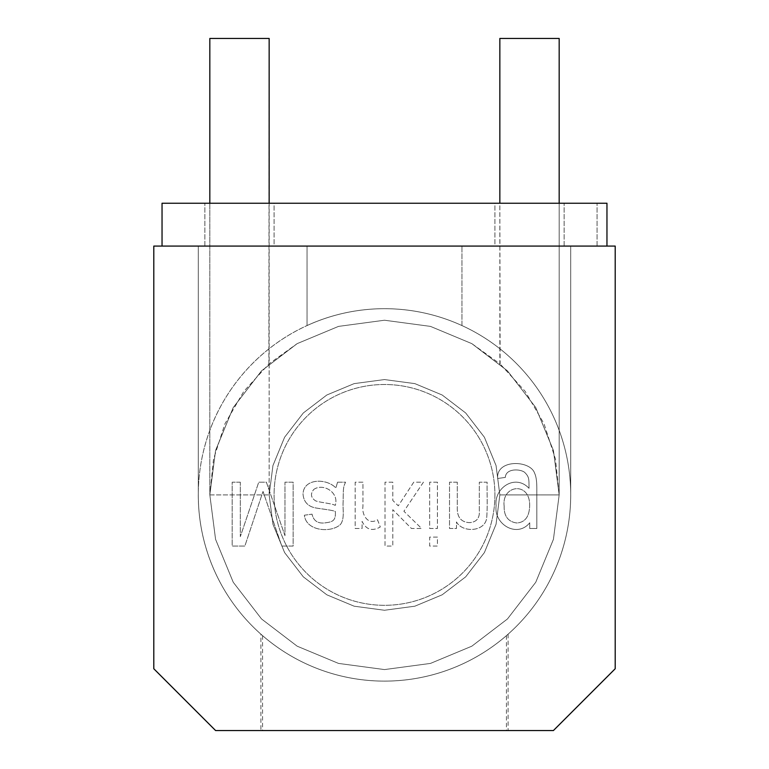 <?xml version="1.0" encoding="UTF-8"?>
<svg xmlns="http://www.w3.org/2000/svg" width="769" height="769" viewBox="0 0 769 769"><rect width="100%" height="100%" fill="white"/><g stroke="black" fill="none" stroke-linecap="round" stroke-linejoin="round"><path stroke-width="0.58" stroke-dasharray="3.85 2.88" d="M162.038 246.08L606.962 246.08L162.038 246.08L162.038 203.237L606.962 203.237L597.071 203.237L606.962 203.237L606.962 246.08M494.909 246.08L564.119 246.08L494.909 246.08L494.909 203.237L564.119 203.237L494.909 203.237L494.909 246.08M274.091 246.08L204.881 246.08L274.091 246.08L274.091 203.237L204.881 203.237L274.091 203.237L274.091 246.08M597.071 246.08L597.071 203.237L597.071 246.08M564.119 246.08L564.119 203.237L564.119 246.08M204.881 246.08L204.881 203.237L204.881 246.08M260.912 634.185L262.556 635.636A186.204 186.204 0 0 0 506.444 635.636L508.088 634.185A186.204 186.204 0 0 0 570.704 494.909A186.204 186.204 0 0 1 384.5 681.113A186.204 186.204 0 0 1 198.296 494.909L198.296 246.08L461.948 246.08L461.948 325.566A186.204 186.204 0 0 0 205.852 442.377A186.204 186.204 0 0 0 357.969 679.21A186.204 186.204 0 0 0 570.704 494.909L570.704 246.08L461.948 246.08L461.948 325.566A186.204 186.204 0 0 0 260.912 634.185L260.912 730.55L553.401 730.55L615.2 668.751L615.2 246.08L307.052 246.08L307.052 325.566A186.204 186.204 0 0 1 563.148 442.377A186.204 186.204 0 0 1 411.031 679.21A186.204 186.204 0 0 1 198.296 494.909L198.296 246.08L153.8 246.08L153.8 668.751L215.599 730.55L260.912 730.55M615.2 246.08L153.8 246.08L153.8 668.751L215.599 730.55L553.401 730.55L615.2 668.751L615.2 246.08L570.704 246.08L570.704 494.909A186.204 186.204 0 0 0 307.052 325.566L307.052 246.08L153.8 246.08L153.8 668.751L215.599 730.55L553.401 730.55L615.2 668.751L615.2 246.08M506.444 635.636L506.444 730.55M262.556 635.636L262.556 730.55M457.286 482.192L449.519 482.192L449.519 528.495L456.488 528.495L456.488 521.92C462.159 532.782 484.681 532.119 486.662 518.229C487.642 506.934 486.892 493.746 487.123 482.192L479.318 482.192L479.318 510.289C479.923 517.979 476.703 522.093 469.638 522.641C461.073 522.247 456.959 517.162 457.286 507.405L457.286 482.192L449.519 482.192L449.519 528.495L456.488 528.495L456.488 521.92C462.159 532.782 484.681 532.119 486.662 518.229C487.642 506.934 486.892 493.746 487.123 482.192L479.318 482.192L479.318 510.289C479.923 517.979 476.703 522.093 469.638 522.641C461.073 522.247 456.959 517.162 457.286 507.405L457.286 482.192M437.426 537.118L429.66 537.118L429.66 546.067L437.426 546.067L437.426 537.118L429.66 537.118L429.66 546.067L437.426 546.067L437.426 537.118M362.939 482.192L355.172 482.192L355.172 528.495L362.093 528.495L362.093 521.372C366.111 529.697 372.177 531.562 380.299 526.967L377.492 519.757C368.111 525.602 361.651 514.922 362.939 506.338L362.939 482.192L355.172 482.192L355.172 528.495L362.093 528.495L362.093 521.372C366.111 529.697 372.177 531.562 380.299 526.967L377.492 519.757C368.111 525.602 361.651 514.922 362.939 506.338L362.939 482.192M240.322 482.192L232.171 482.192L232.171 546.067L244.859 546.067L263.027 491.449L281.79 546.067L293.124 546.067L293.124 482.192L284.972 482.192L284.972 535.676L266.382 482.192L258.74 482.192L240.322 536.647L240.322 482.192L232.171 482.192L232.171 546.067L244.859 546.067L263.027 491.449L281.79 546.067L293.124 546.067L293.124 482.192L284.972 482.192L284.972 535.676L266.382 482.192L258.74 482.192L240.322 536.647L240.322 482.192M337.562 482.192L335.861 487.921C326.162 477.809 302.967 478.501 303.053 494.419C303.736 501.465 307.504 505.887 314.338 507.655C319.558 508.828 332.054 509.895 335.351 511.52C335.928 521.334 332.323 521.94 324.191 522.978C317.53 523.516 313.483 520.575 312.051 514.153L304.37 515.211C306.129 531.264 331.006 533.167 340.359 524.554C344.925 518.931 342.551 508.982 343.157 501.59C343.224 486.21 343.637 486.537 345.579 482.192L337.562 482.192L335.861 487.921C326.162 477.809 302.967 478.501 303.053 494.419C303.736 501.465 307.504 505.887 314.338 507.655C319.558 508.828 332.054 509.895 335.351 511.52C335.928 521.334 332.323 521.94 324.191 522.978C317.53 523.516 313.483 520.575 312.051 514.153L304.37 515.211C306.129 531.264 331.006 533.167 340.359 524.554C344.925 518.931 342.551 508.982 343.157 501.59C343.224 486.21 343.637 486.537 345.579 482.192L337.562 482.192M392.815 482.192L385.009 482.192L385.009 546.067L392.815 546.067L392.815 509.693L411.453 528.495L421.633 528.495L403.898 511.27L423.421 482.192L413.741 482.192L398.294 505.829L392.815 500.484L392.815 482.192L385.009 482.192L385.009 546.067L392.815 546.067L392.815 509.693L411.453 528.495L421.633 528.495L403.898 511.27L423.421 482.192L413.741 482.192L398.294 505.829L392.815 500.484L392.815 482.192M437.426 482.192L429.66 482.192L429.66 528.495L437.426 528.495L437.426 482.192L429.66 482.192L429.66 528.495L437.426 528.495L437.426 482.192M536.829 528.495L536.829 488.555C536.839 481.356 536.099 476.242 534.618 473.233C530.379 460.054 496.043 458.949 497.658 478.501L505.339 477.395C505.714 468.475 519.488 468.706 524.439 472.176C529.581 477.049 528.88 479.529 529.014 488.305C515.086 473.377 493.89 488.248 496.13 505.579C493.563 524.314 517.133 538.387 529.745 522.766L529.745 528.495L536.829 528.495L536.829 488.555C536.839 481.356 536.099 476.242 534.618 473.233C530.379 460.054 496.043 458.949 497.658 478.501L505.339 477.395C505.714 468.475 519.488 468.706 524.439 472.176C529.581 477.049 528.88 479.529 529.014 488.305C515.086 473.377 493.89 488.248 496.13 505.579C493.563 524.314 517.133 538.387 529.745 522.766L529.745 528.495L536.829 528.495M508.088 634.185L508.088 730.55M313.829 489.411C323.297 482.845 339.36 492.458 335.265 505.406C332.121 503.474 320.192 502.57 315.617 500.869C310.801 497.678 310.205 493.861 313.829 489.411C323.297 482.845 339.36 492.458 335.265 505.406C332.121 503.474 320.192 502.57 315.617 500.869C310.801 497.678 310.205 493.861 313.829 489.411M504.147 506.127C501.475 484.864 530.293 481.048 529.658 505.877C529.293 516.749 524.987 522.449 516.749 522.978C508.107 521.766 503.906 516.153 504.147 506.127C501.475 484.864 530.293 481.048 529.658 505.877C529.293 516.749 524.987 522.449 516.749 522.978C508.107 521.766 503.906 516.153 504.147 506.127M494.909 494.909A110.409 110.409 0 0 1 384.5 605.309A110.409 110.409 0 0 1 274.091 494.909A110.409 110.409 0 0 1 384.5 384.5A110.409 110.409 0 0 1 494.909 494.909A110.409 110.409 0 0 1 329.295 590.525A110.409 110.409 0 0 1 329.295 399.294A110.409 110.409 0 0 1 494.909 494.909A110.409 110.409 0 0 0 329.295 399.294A110.409 110.409 0 0 0 329.295 590.525A110.409 110.409 0 0 0 494.909 494.909A110.409 110.409 0 0 0 329.295 399.294A110.409 110.409 0 0 0 329.295 590.525A110.409 110.409 0 0 0 494.909 494.909M570.704 494.909L570.704 246.08L570.704 494.909M198.296 494.909L198.296 246.08L198.296 494.909M268.881 363.977L269.15 38.45L209.831 38.45L209.831 494.909L269.15 494.909L209.831 494.909L215.57 539.348L233.228 582.239L261.556 618.978L297.161 646.181L338.523 663.416L384.5 669.578L430.477 663.416L471.839 646.181L507.444 618.978L535.772 582.239L553.43 539.348L559.169 494.909L553.43 450.471L535.772 407.57L507.444 370.831L471.839 343.637L430.477 326.392L384.5 320.231L338.523 326.392L297.161 343.637L269.15 363.737A174.669 174.669 0 0 0 268.881 363.977L243.821 391.363L224.942 423.825L213.522 459.17L209.831 494.909L215.57 539.348L233.228 582.239L261.556 618.978L297.161 646.181L338.523 663.416L384.5 669.578L430.477 663.416L471.839 646.181L507.444 618.978L535.772 582.239L553.43 539.348L559.169 494.909L553.43 450.471L535.772 407.57L507.444 370.831L471.839 343.637L430.477 326.392L384.5 320.231L338.523 326.392L297.161 343.637L261.556 370.831L233.228 407.57L215.57 450.471L209.831 494.909L215.57 539.348L233.228 582.239L261.556 618.978L297.161 646.181L338.523 663.416L384.5 669.578L430.477 663.416L471.839 646.181L507.444 618.978L535.772 582.239L553.43 539.348L559.169 494.909L553.43 450.471L535.772 407.57L507.444 370.831L471.839 343.637L430.477 326.392L384.5 320.231L338.523 326.392L297.161 343.637L261.556 370.831L233.228 407.57L215.57 450.471L209.831 494.909L215.57 539.348L233.228 582.239L261.556 618.978L297.161 646.181L338.523 663.416L384.5 669.578L430.477 663.416L471.839 646.181L507.444 618.978L535.772 582.239L553.43 539.348L559.169 494.909L553.43 450.471L535.772 407.57L507.444 370.831L471.839 343.637L430.477 326.392L384.5 320.231L338.523 326.392L297.161 343.637L261.556 370.831L233.228 407.57L215.57 450.471L209.831 494.909L215.57 539.348L233.228 582.239L261.556 618.978L297.161 646.181L338.523 663.416L384.5 669.578L430.477 663.416L471.839 646.181L507.444 618.978L535.772 582.239L553.43 539.348L559.169 494.909L553.43 450.471L535.772 407.57L507.444 370.831L471.839 343.637L430.477 326.392L384.5 320.231L338.523 326.392L297.161 343.637L261.556 370.831L233.228 407.57L215.57 450.471L209.831 494.909L215.57 539.348L233.228 582.239L261.556 618.978L297.161 646.181L338.523 663.416L384.5 669.578L430.477 663.416L471.839 646.181L507.444 618.978L535.772 582.239L553.43 539.348L559.169 494.909L553.43 450.471L535.772 407.57L507.444 370.831L471.839 343.637L430.477 326.392L384.5 320.231L338.523 326.392L297.161 343.637L261.556 370.831L233.228 407.57L215.57 450.471L209.831 494.909L215.57 539.348L233.228 582.239L261.556 618.978L297.161 646.181L338.523 663.416L384.5 669.578L430.477 663.416L471.839 646.181L507.444 618.978L535.772 582.239L553.43 539.348L559.169 494.909L553.43 450.471L535.772 407.57L507.444 370.831L471.839 343.637L430.477 326.392L384.5 320.231L338.523 326.392L297.161 343.637L261.556 370.831L233.228 407.57L215.57 450.471L209.831 494.909L215.57 539.348L233.228 582.239L261.556 618.978L297.161 646.181L338.523 663.416L384.5 669.578L430.477 663.416L471.839 646.181L507.444 618.978L535.772 582.239L553.43 539.348L559.169 494.909L553.43 450.471L535.772 407.57L507.444 370.831L471.839 343.637L430.477 326.392L384.5 320.231L338.523 326.392L297.161 343.637L261.556 370.831L233.228 407.57L215.57 450.471L209.831 494.909L215.57 539.348L233.228 582.239L261.556 618.978L297.161 646.181L338.523 663.416L384.5 669.578L430.477 663.416L471.839 646.181L507.444 618.978L535.772 582.239L553.43 539.348L559.169 494.909L553.43 450.471L535.772 407.57L507.444 370.831L471.839 343.637L430.477 326.392L384.5 320.231L338.523 326.392L297.161 343.637L261.556 370.831L233.228 407.57L215.57 450.471L209.831 494.909L215.57 539.348L233.228 582.239L261.556 618.978L297.161 646.181L338.523 663.416L384.5 669.578L430.477 663.416L471.839 646.181L507.444 618.978L535.772 582.239L553.43 539.348L559.169 494.909L499.85 494.909L559.169 494.909L553.43 539.348L535.772 582.239L507.444 618.978L471.839 646.181L430.477 663.416L384.5 669.578L338.523 663.416L297.161 646.181L261.556 618.978L233.228 582.239L215.57 539.348L209.831 494.909L215.57 450.471L233.228 407.57L261.556 370.831L297.161 343.637L338.523 326.392L384.5 320.231L430.477 326.392L471.839 343.637L499.85 363.737A174.669 174.669 0 0 1 500.119 363.977L499.85 203.237M209.831 203.237L209.831 494.909L215.57 539.348L233.228 582.239L261.556 618.978L297.161 646.181L338.523 663.416L384.5 669.578L430.477 663.416L471.839 646.181L507.444 618.978L535.772 582.239L553.43 539.348L559.169 494.909L553.43 450.471L535.772 407.57L507.444 370.831L471.839 343.637L430.477 326.392L384.5 320.231L338.523 326.392L297.161 343.637L261.556 370.831L233.228 407.57L215.57 450.471L209.831 494.909L215.57 539.348L233.228 582.239L261.556 618.978L297.161 646.181L338.523 663.416L384.5 669.578L430.477 663.416L471.839 646.181L507.444 618.978L535.772 582.239L553.43 539.348L559.169 494.909L553.43 450.471L535.772 407.57L507.444 370.831L471.839 343.637L430.477 326.392L384.5 320.231L338.523 326.392L297.161 343.637L261.556 370.831L233.228 407.57L215.57 450.471L209.831 494.909L215.57 539.348L233.228 582.239L261.556 618.978L297.161 646.181L338.523 663.416L384.5 669.578L430.477 663.416L471.839 646.181L507.444 618.978L535.772 582.239L553.43 539.348L559.169 494.909L553.43 450.471L535.772 407.57L507.444 370.831L471.839 343.637L430.477 326.392L384.5 320.231L338.523 326.392L297.161 343.637L261.556 370.831L233.228 407.57L215.57 450.471L209.831 494.909L215.57 539.348L233.228 582.239L261.556 618.978L297.161 646.181L338.523 663.416L384.5 669.578L430.477 663.416L471.839 646.181L507.444 618.978L535.772 582.239L553.43 539.348L559.169 494.909L553.43 450.471L535.772 407.57L507.444 370.831L471.839 343.637L430.477 326.392L384.5 320.231L338.523 326.392L297.161 343.637L261.556 370.831L233.228 407.57L215.57 450.471L209.831 494.909L215.57 539.348L233.228 582.239L261.556 618.978L297.161 646.181L338.523 663.416L384.5 669.578L430.477 663.416L471.839 646.181L507.444 618.978L535.772 582.239L553.43 539.348L559.169 494.909L553.43 450.471L535.772 407.57L507.444 370.831L471.839 343.637L430.477 326.392L384.5 320.231L338.523 326.392L297.161 343.637L261.556 370.831L233.228 407.57L215.57 450.471L209.831 494.909L215.57 539.348L233.228 582.239L261.556 618.978L297.161 646.181L338.523 663.416L384.5 669.578L430.477 663.416L471.839 646.181L507.444 618.978L535.772 582.239L553.43 539.348L559.169 494.909L553.43 450.471L535.772 407.57L507.444 370.831L471.839 343.637L430.477 326.392L384.5 320.231L338.523 326.392L297.161 343.637L261.556 370.831L233.228 407.57L215.57 450.471L209.831 494.909L215.57 539.348L233.228 582.239L261.556 618.978L297.161 646.181L338.523 663.416L384.5 669.578L430.477 663.416L471.839 646.181L507.444 618.978L535.772 582.239L553.43 539.348L559.169 494.909L553.43 450.471L535.772 407.57L507.444 370.831L471.839 343.637L430.477 326.392L384.5 320.231L338.523 326.392L297.161 343.637L261.556 370.831L233.228 407.57L215.57 450.471L209.831 494.909L215.57 539.348L233.228 582.239L261.556 618.978L297.161 646.181L338.523 663.416L384.5 669.578L430.477 663.416L471.839 646.181L507.444 618.978L535.772 582.239L553.43 539.348L559.169 494.909L553.43 450.471L535.772 407.57L507.444 370.831L471.839 343.637L430.477 326.392L384.5 320.231L338.523 326.392L297.161 343.637L261.556 370.831L233.228 407.57L215.57 450.471L209.831 494.909L215.57 539.348L233.228 582.239L261.556 618.978L297.161 646.181L338.523 663.416L384.5 669.578L430.477 663.416L471.839 646.181L507.444 618.978L535.772 582.239L553.43 539.348L559.169 494.909L555.478 459.17L544.058 423.825L525.179 391.363L500.119 363.977M269.15 364.285L269.15 494.909L272.947 524.256L284.607 552.584L303.313 576.846L326.825 594.802L354.134 606.193L384.5 610.259L414.866 606.193L442.175 594.802L465.687 576.846L484.393 552.584L496.053 524.256L499.85 494.909L496.053 465.562L484.393 437.234L465.687 412.972L442.175 395.006L414.866 383.625L384.5 379.559L354.134 383.625L326.825 395.006L303.313 412.972L284.607 437.234L272.947 465.562L269.15 494.909L272.947 524.256L284.607 552.584L303.313 576.846L326.825 594.802L354.134 606.193L384.5 610.259L414.866 606.193L442.175 594.802L465.687 576.846L484.393 552.584L496.053 524.256L499.85 494.909L496.053 465.562L484.393 437.234L465.687 412.972L442.175 395.006L414.866 383.625L384.5 379.559L354.134 383.625L326.825 395.006L303.313 412.972L284.607 437.234L272.947 465.562L269.15 494.909L272.947 524.256L284.607 552.584L303.313 576.846L326.825 594.802L354.134 606.193L384.5 610.259L414.866 606.193L442.175 594.802L465.687 576.846L484.393 552.584L496.053 524.256L499.85 494.909L496.053 465.562L484.393 437.234L465.687 412.972L442.175 395.006L414.866 383.625L384.5 379.559L354.134 383.625L326.825 395.006L303.313 412.972L284.607 437.234L272.947 465.562L269.15 494.909L272.947 524.256L284.607 552.584L303.313 576.846L326.825 594.802L354.134 606.193L384.5 610.259L414.866 606.193L442.175 594.802L465.687 576.846L484.393 552.584L496.053 524.256L499.85 494.909L496.053 465.562L484.393 437.234L465.687 412.972L442.175 395.006L414.866 383.625L384.5 379.559L354.134 383.625L326.825 395.006L303.313 412.972L284.607 437.234L272.947 465.562L269.15 494.909L272.947 524.256L284.607 552.584L303.313 576.846L326.825 594.802L354.134 606.193L384.5 610.259L414.866 606.193L442.175 594.802L465.687 576.846L484.393 552.584L496.053 524.256L499.85 494.909L496.053 465.562L484.393 437.234L465.687 412.972L442.175 395.006L414.866 383.625L384.5 379.559L354.134 383.625L326.825 395.006L303.313 412.972L284.607 437.234L272.947 465.562L269.15 494.909L272.947 524.256L284.607 552.584L303.313 576.846L326.825 594.802L354.134 606.193L384.5 610.259L414.866 606.193L442.175 594.802L465.687 576.846L484.393 552.584L496.053 524.256L499.85 494.909L496.053 465.562L484.393 437.234L465.687 412.972L442.175 395.006L414.866 383.625L384.5 379.559L354.134 383.625L326.825 395.006L303.313 412.972L284.607 437.234L272.947 465.562L269.15 494.909L272.947 524.256L284.607 552.584L303.313 576.846L326.825 594.802L354.134 606.193L384.5 610.259L414.866 606.193L442.175 594.802L465.687 576.846L484.393 552.584L496.053 524.256L499.85 494.909L496.053 465.562L484.393 437.234L465.687 412.972L442.175 395.006L414.866 383.625L384.5 379.559L354.134 383.625L326.825 395.006L303.313 412.972L284.607 437.234L272.947 465.562L269.15 494.909L272.947 524.256L284.607 552.584L303.313 576.846L326.825 594.802L354.134 606.193L384.5 610.259L414.866 606.193L442.175 594.802L465.687 576.846L484.393 552.584L496.053 524.256L499.85 494.909L496.053 465.562L484.393 437.234L465.687 412.972L442.175 395.006L414.866 383.625L384.5 379.559L354.134 383.625L326.825 395.006L303.313 412.972L284.607 437.234L272.947 465.562L269.15 494.909L272.947 524.256L284.607 552.584L303.313 576.846L326.825 594.802L354.134 606.193L384.5 610.259L414.866 606.193L442.175 594.802L465.687 576.846L484.393 552.584L496.053 524.256L499.85 494.909L496.053 465.562L484.393 437.234L465.687 412.972L442.175 395.006L414.866 383.625L384.5 379.559L354.134 383.625L326.825 395.006L303.313 412.972L284.607 437.234L272.947 465.562L269.15 494.909L272.947 524.256L284.607 552.584L303.313 576.846L326.825 594.802L354.134 606.193L384.5 610.259L414.866 606.193L442.175 594.802L465.687 576.846L484.393 552.584L496.053 524.256L499.85 494.909L496.053 524.256L484.393 552.584L465.687 576.846L442.175 594.802L414.866 606.193L384.5 610.259L354.134 606.193L326.825 594.802L303.313 576.846L284.607 552.584L272.947 524.256L269.15 494.909L272.947 465.562L284.607 437.234L303.313 412.972L326.825 395.006L354.134 383.625L384.5 379.559L414.866 383.625L442.175 395.006L465.687 412.972L484.393 437.234L496.053 465.562L499.85 494.909L496.053 524.256L484.393 552.584L465.687 576.846L442.175 594.802L414.866 606.193L384.5 610.259L354.134 606.193L326.825 594.802L303.313 576.846L284.607 552.584L272.947 524.256L269.15 494.909L272.947 465.562L284.607 437.234L303.313 412.972L326.825 395.006L354.134 383.625L384.5 379.559L414.866 383.625L442.175 395.006L465.687 412.972L484.393 437.234L496.053 465.562L499.85 494.909L496.053 524.256L484.393 552.584L465.687 576.846L442.175 594.802L414.866 606.193L384.5 610.259L354.134 606.193L326.825 594.802L303.313 576.846L284.607 552.584L272.947 524.256L269.15 494.909L272.947 465.562L284.607 437.234L303.313 412.972L326.825 395.006L354.134 383.625L384.5 379.559L414.866 383.625L442.175 395.006L465.687 412.972L484.393 437.234L496.053 465.562L499.85 494.909L496.053 524.256L484.393 552.584L465.687 576.846L442.175 594.802L414.866 606.193L384.5 610.259L354.134 606.193L326.825 594.802L303.313 576.846L284.607 552.584L272.947 524.256L269.15 494.909L272.947 465.562L284.607 437.234L303.313 412.972L326.825 395.006L354.134 383.625L384.5 379.559L414.866 383.625L442.175 395.006L465.687 412.972L484.393 437.234L496.053 465.562L499.85 494.909L496.053 524.256L484.393 552.584L465.687 576.846L442.175 594.802L414.866 606.193L384.5 610.259L354.134 606.193L326.825 594.802L303.313 576.846L284.607 552.584L272.947 524.256L269.15 494.909L272.947 465.562L284.607 437.234L303.313 412.972L326.825 395.006L354.134 383.625L384.5 379.559L414.866 383.625L442.175 395.006L465.687 412.972L484.393 437.234L496.053 465.562L499.85 494.909L496.053 524.256L484.393 552.584L465.687 576.846L442.175 594.802L414.866 606.193L384.5 610.259L354.134 606.193L326.825 594.802L303.313 576.846L284.607 552.584L272.947 524.256L269.15 494.909L272.947 465.562L284.607 437.234L303.313 412.972L326.825 395.006L354.134 383.625L384.5 379.559L414.866 383.625L442.175 395.006L465.687 412.972L484.393 437.234L496.053 465.562L499.85 494.909L496.053 524.256L484.393 552.584L465.687 576.846L442.175 594.802L414.866 606.193L384.5 610.259L354.134 606.193L326.825 594.802L303.313 576.846L284.607 552.584L272.947 524.256L269.15 494.909L272.947 465.562L284.607 437.234L303.313 412.972L326.825 395.006L354.134 383.625L384.5 379.559L414.866 383.625L442.175 395.006L465.687 412.972L484.393 437.234L496.053 465.562L499.85 494.909L496.053 524.256L484.393 552.584L465.687 576.846L442.175 594.802L414.866 606.193L384.5 610.259L354.134 606.193L326.825 594.802L303.313 576.846L284.607 552.584L272.947 524.256L269.15 494.909L272.947 465.562L284.607 437.234L303.313 412.972L326.825 395.006L354.134 383.625L384.5 379.559L414.866 383.625L442.175 395.006L465.687 412.972L484.393 437.234L496.053 465.562L499.85 494.909L496.053 524.256L484.393 552.584L465.687 576.846L442.175 594.802L414.866 606.193L384.5 610.259L354.134 606.193L326.825 594.802L303.313 576.846L284.607 552.584L272.947 524.256L269.15 494.909L272.947 465.562L284.607 437.234L303.313 412.972L326.825 395.006L354.134 383.625L384.5 379.559L414.866 383.625L442.175 395.006L465.687 412.972L484.393 437.234L496.053 465.562L499.85 494.909L496.053 524.256L484.393 552.584L465.687 576.846L442.175 594.802L414.866 606.193L384.5 610.259L354.134 606.193L326.825 594.802L303.313 576.846L284.607 552.584L272.947 524.256L269.15 494.909L269.15 203.237M499.85 364.285L499.85 38.45L559.169 38.45L559.169 494.909L559.169 203.237"/><path stroke-width="1.15" d="M606.962 246.08L606.962 203.237L162.038 203.237L162.038 246.08M615.2 246.08L153.8 246.08L153.8 668.751L215.599 730.55L553.401 730.55L615.2 668.751L615.2 246.08M559.169 203.237L559.169 38.45L499.85 38.45L499.85 203.237M209.831 203.237L209.831 38.45L269.15 38.45L269.15 203.237"/></g></svg>
